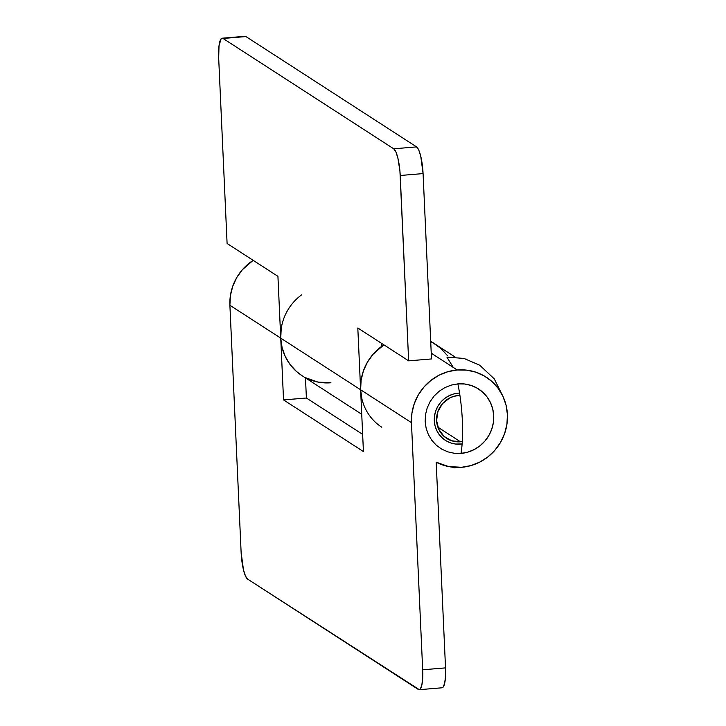 <?xml version="1.0" encoding="UTF-8"?>
<svg xmlns="http://www.w3.org/2000/svg" width="726" height="726" viewBox="0 0 726 726"><rect width="100%" height="100%" fill="white"/><g stroke="black" fill="none" stroke-linecap="round" stroke-linejoin="round"><path stroke-width="1.09" d="M460.493 441.807L437.878 427.187L460.493 441.807A23.513 22.606 -57.1 0 1 446.671 438.386A23.513 22.606 -57.1 0 1 437.406 413.176A23.513 22.606 -57.1 0 1 458.387 395.47A23.513 22.606 -57.1 0 1 459.912 395.389L453.95 396.287L449.721 397.957L442.533 403.602L437.923 411.533L436.589 420.545L438.731 429.266L444.022 436.371L451.663 440.773L460.493 441.807A23.513 22.606 -57.1 0 0 462.28 441.589L460.493 441.807M452.389 467.163L454.049 467.825L455.329 467.399M453.242 367.401L446.898 357.092L464.059 358.453L479.732 365.232L494.252 378.836L503.073 396.65M457.861 383.882A55.866 12.378 85.2 0 1 462.344 420.517A55.866 12.378 85.2 0 1 461.019 453.396A35.275 33.904 122.9 0 0 493.716 415.78A35.275 33.904 122.9 0 0 457.861 383.882L451.2 385.107L444.866 387.62L439.085 391.323L434.084 396.078L430.064 401.705L427.169 407.976L425.509 414.664L425.164 421.497L426.126 428.222L428.376 434.575L431.816 440.319L436.317 445.238L441.707 449.122L447.779 451.844L454.295 453.278L461.019 453.396L467.671 452.162L474.014 449.648L479.795 445.945L484.787 441.19L488.816 435.573L491.711 429.293L493.362 422.614L493.716 415.78L492.745 409.056L490.495 402.694L487.055 396.95L482.554 392.04L477.163 388.147L471.092 385.433L464.576 383.99L457.861 383.882M460.593 444.121A25.864 24.865 -57.1 0 1 445.392 440.355A25.864 24.865 -57.1 0 1 435.21 412.631A25.864 24.865 -57.1 0 1 458.278 393.147L453.396 394.046L448.75 395.888L444.512 398.61L440.845 402.095L437.896 406.224L435.772 410.816L434.556 415.717L434.302 420.735L435.01 425.663L436.662 430.327L439.185 434.538L442.479 438.141L446.436 440.991L450.891 442.987L455.665 444.04L462.117 443.949A25.864 24.865 -57.1 0 1 460.593 444.121M381.794 427.242A49.377 47.462 -57.1 0 1 360.622 389.771L363.427 451.563L283.539 399.917L280.735 338.135L229.897 305.265L241.123 552.413A23.513 5.209 85.2 0 0 247.62 579.103L245.461 575.999L243.464 569.828L241.123 552.413L229.897 305.265L230.396 295.7L232.71 286.343L236.758 277.559L242.393 269.691L253.165 260.335A49.377 47.462 122.9 0 0 229.897 305.265L280.735 338.135L283.539 399.917L363.427 451.563L360.622 389.771L361.112 380.206L363.427 370.85L367.474 362.065L373.11 354.197L383.882 344.841L381.586 346.42L381.44 343.262L381.586 346.42A49.377 47.462 -57.1 0 1 383.882 344.841A49.377 47.462 122.9 0 0 360.622 389.771L411.451 422.641A49.377 47.462 -57.1 0 1 457.226 369.979L431.235 353.172L457.226 369.979A49.377 47.462 -57.1 0 1 486.248 377.166A49.377 47.462 -57.1 0 1 505.695 430.101A49.377 47.462 -57.1 0 1 461.645 467.29A49.377 47.462 -57.1 0 1 436.181 462.181L445.528 667.884L422.677 669.789L411.451 422.641L411.941 413.067L414.256 403.71L418.312 394.935L423.948 387.058L430.945 380.406L439.03 375.215L447.906 371.694L457.226 369.979L466.627 370.133L475.757 372.148L484.26 375.959L491.801 381.404L498.109 388.274L502.927 396.314L506.067 405.217L507.42 414.637L506.93 424.202L504.615 433.558L500.559 442.343L494.932 450.211L487.936 456.872L479.841 462.063L470.965 465.575L461.645 467.29L448.505 466.546L436.181 462.181L445.528 667.884L422.677 669.789L422.659 678.383L421.824 685.144L420.281 689.019L419.319 689.682L247.62 579.103L418.285 689.437A23.513 5.209 85.2 0 0 419.183 689.7L442.034 687.794A23.513 5.209 -94.8 0 0 445.528 667.884L445.51 676.478L444.675 683.239L443.132 687.114L442.17 687.776M435.409 344.305A49.377 47.462 122.9 0 0 430.709 341.647A49.377 47.462 -57.1 0 1 435.409 344.305L455.111 357.038M330.929 382.784A49.377 47.462 -57.1 0 1 305.464 377.674L317.788 382.039L330.929 382.784M361.975 399.191L360.622 389.771L280.735 338.135L277.931 276.343L227.093 243.482L218.68 58.116L219.016 45.838L221.067 38.886L223.073 38.469L393.728 148.803L395.897 151.906L397.893 158.077L399.917 170.9L408.647 360.849L400.226 175.492L423.076 173.587L431.498 358.943L408.647 360.849L357.809 327.989L360.622 389.771L280.735 338.135A49.377 47.462 -57.1 0 1 301.707 294.774M459.558 393.075L458.278 393.147A25.864 24.865 -57.1 0 1 459.558 393.075M362.646 434.375L306.39 398.011L305.483 377.901L306.39 398.011L362.646 434.375M281.225 328.56L280.735 338.135L277.931 276.343L227.093 243.482L218.68 58.116A23.513 5.209 85.2 0 1 222.174 38.206A23.513 5.209 85.2 0 1 223.073 38.469L245.923 36.563L416.579 146.897A23.513 5.209 -94.8 0 1 423.076 173.587L420.744 156.172L418.748 150.001L416.579 146.897L393.728 148.803L223.073 38.469L245.923 36.563L416.579 146.897L393.728 148.803A23.513 5.209 85.2 0 1 400.226 175.492L423.076 173.587L431.498 358.943L408.647 360.849L357.809 327.989L360.622 389.771L411.451 422.641L422.677 669.789A23.513 5.209 85.2 0 1 419.183 689.7M283.539 399.917L306.39 398.011L283.539 399.917M447.27 355.413L440.972 348.534L433.422 343.089M302.052 375.687L296.353 371.367L290.046 364.488L285.236 356.448L282.087 347.545L280.735 338.135A49.377 47.462 122.9 0 0 301.916 375.596L361.73 414.265M222.174 38.206L245.016 36.3A23.513 5.209 -94.8 0 1 245.923 36.563L244.88 36.318M454.049 467.825L457.289 467.462M435.273 344.215L430.69 341.256"/></g></svg>
